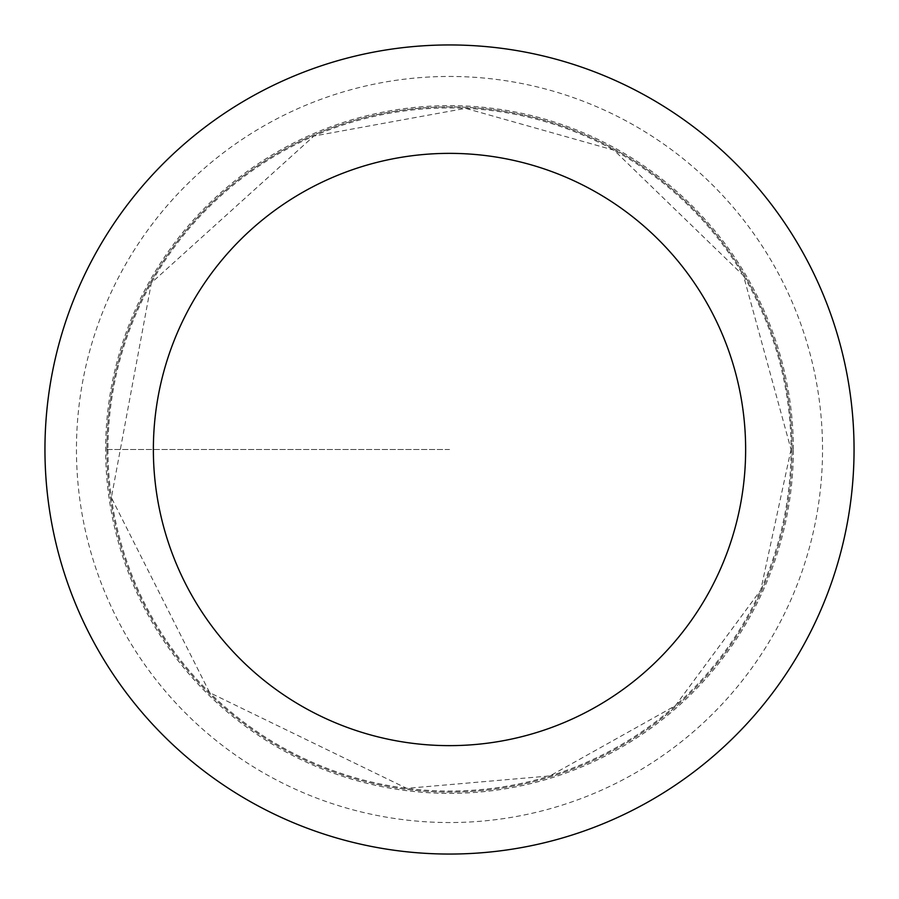 <?xml version="1.0" encoding="UTF-8"?>
<svg xmlns="http://www.w3.org/2000/svg" width="899" height="899" viewBox="0 0 899 899"><rect width="100%" height="100%" fill="white"/><g stroke="black" fill="none" stroke-linecap="round" stroke-linejoin="round"><path stroke-width="0.67" stroke-dasharray="4.5 3.37" d="M106.925 449.5A342.575 342.575 0 0 1 620.793 152.819A342.575 342.575 0 0 1 620.793 746.181A342.575 342.575 0 0 1 106.925 449.5M854.05 449.5A404.55 404.55 0 0 0 449.5 44.95A404.55 404.55 0 0 0 44.95 449.5A404.55 404.55 0 0 0 449.5 854.05A404.55 404.55 0 0 0 854.05 449.5M792.075 449.5A342.575 342.575 0 0 0 278.207 152.819A342.575 342.575 0 0 0 278.207 746.181A342.575 342.575 0 0 0 792.075 449.5M793.368 449.5A343.868 343.868 0 0 0 277.566 151.706A343.868 343.868 0 0 0 277.566 747.294A343.868 343.868 0 0 0 793.368 449.5M449.5 449.5L105.633 449.5L449.5 449.5M107.959 449.5A341.541 341.541 0 0 0 449.5 791.041A341.541 341.541 0 0 0 791.041 449.5A341.541 341.541 0 0 0 449.5 107.959A341.541 341.541 0 0 0 107.959 449.5M822.54 449.5A373.04 373.04 0 0 0 262.98 126.433A373.04 373.04 0 0 0 262.98 772.567A373.04 373.04 0 0 0 822.54 449.5M791.041 449.5L760.745 590.07L675.374 705.704L549.952 775.916L406.696 788.344L209.692 692.691L111.375 497.619L151.369 282.87L313.863 136.052L465.592 108.341L614.039 150.212L743.473 275.645L791.041 449.5"/><path stroke-width="1.35" d="M153.369 449.5A296.131 296.131 0 0 1 597.565 193.038A296.131 296.131 0 0 1 597.565 705.962A296.131 296.131 0 0 1 153.369 449.5M44.95 449.5A404.55 404.55 0 0 1 651.775 99.148A404.55 404.55 0 0 1 651.775 799.852A404.55 404.55 0 0 1 44.95 449.5"/></g></svg>

